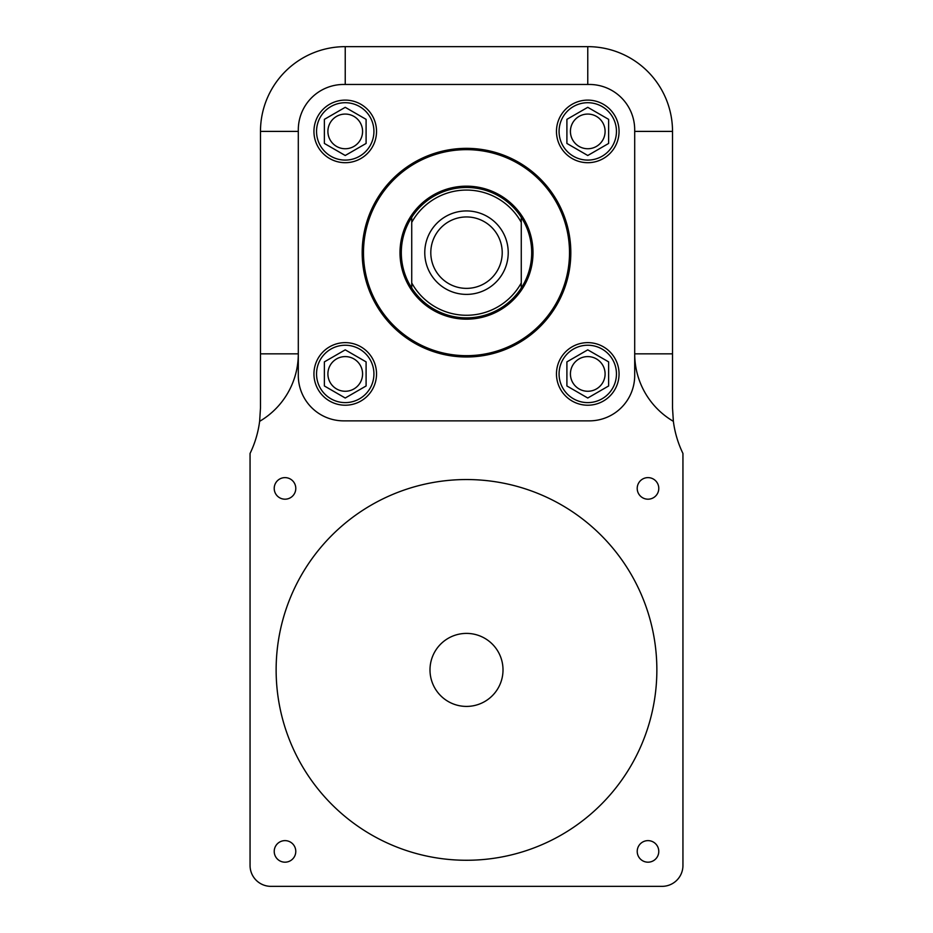 <?xml version="1.0" encoding="UTF-8"?>
<svg xmlns="http://www.w3.org/2000/svg" width="933" height="933" viewBox="0 0 933 933"><rect width="100%" height="100%" fill="white"/><g stroke="black" fill="none" stroke-linecap="round" stroke-linejoin="round"><path stroke-width="1.4" d="M587.767 114.071A17.33 17.33 0 0 0 572.745 140.067A17.33 17.33 0 0 0 602.776 140.067A17.33 17.33 0 0 0 587.767 114.071M587.767 356.593A17.33 17.33 0 0 0 572.745 382.588A17.33 17.33 0 0 0 602.776 382.588A17.33 17.33 0 0 0 587.767 356.593M298.303 375.486A45.379 45.379 0 0 0 343.671 420.865L589.329 420.865A45.379 45.379 0 0 0 634.697 375.486L634.697 129.839A45.379 45.379 0 0 0 589.329 84.46L343.671 84.46A45.379 45.379 0 0 0 298.303 129.839L298.303 375.486L298.303 129.839M466.5 186.168A66.5 66.5 0 0 0 408.911 285.918A66.5 66.5 0 0 0 524.089 285.918A66.5 66.5 0 0 0 466.5 186.168M466.5 149.653A103.003 103.003 0 0 0 377.294 304.17A103.003 103.003 0 0 0 555.706 304.17A103.003 103.003 0 0 0 466.5 149.653M466.5 148.347A104.309 104.309 0 0 0 376.162 304.823A104.309 104.309 0 0 0 556.838 304.823A104.309 104.309 0 0 0 466.5 148.347M345.233 342.633A31.29 31.29 0 0 0 318.141 389.574A31.29 31.29 0 0 0 372.337 389.574A31.29 31.29 0 0 0 345.233 342.633M587.767 100.111A31.29 31.29 0 0 0 560.663 147.052A31.29 31.29 0 0 0 614.859 147.052A31.29 31.29 0 0 0 587.767 100.111M587.767 342.633A31.29 31.29 0 0 0 560.663 389.574A31.29 31.29 0 0 0 614.859 389.574A31.29 31.29 0 0 0 587.767 342.633M345.233 100.111A31.29 31.29 0 0 0 318.141 147.052A31.29 31.29 0 0 0 372.337 147.052A31.29 31.29 0 0 0 345.233 100.111M324.381 385.97L345.233 398.018L366.098 385.97L366.098 361.876L345.233 349.84L324.381 361.876L324.381 385.97M345.233 345.233A28.69 28.69 0 0 0 320.392 388.268A28.69 28.69 0 0 0 370.086 388.268A28.69 28.69 0 0 0 345.233 345.233M324.381 143.449L345.233 155.496L366.098 143.449L366.098 119.354L345.233 107.318L324.381 119.354L324.381 143.449M345.233 102.712A28.69 28.69 0 0 0 320.392 145.746A28.69 28.69 0 0 0 370.086 145.746A28.69 28.69 0 0 0 345.233 102.712M587.767 345.233A28.69 28.69 0 0 0 562.914 388.268A28.69 28.69 0 0 0 612.608 388.268A28.69 28.69 0 0 0 587.767 345.233M566.902 385.97L587.767 398.018L608.619 385.97L608.619 361.876L587.767 349.84L566.902 361.876L566.902 385.97M587.767 102.712A28.69 28.69 0 0 0 562.914 145.746A28.69 28.69 0 0 0 612.608 145.746A28.69 28.69 0 0 0 587.767 102.712M566.902 143.449L587.767 155.496L608.619 143.449L608.619 119.354L587.767 107.318L566.902 119.354L566.902 143.449M345.233 356.593A17.33 17.33 0 0 0 330.224 382.588A17.33 17.33 0 0 0 360.255 382.588A17.33 17.33 0 0 0 345.233 356.593M345.233 114.071A17.33 17.33 0 0 0 330.224 140.067A17.33 17.33 0 0 0 360.255 140.067A17.33 17.33 0 0 0 345.233 114.071M343.671 84.46L589.329 84.46M589.329 420.865L343.671 420.865M634.697 129.839L634.697 375.486M284.997 499.19A10.776 10.776 0 0 1 275.667 483.014A10.776 10.776 0 0 1 294.338 483.014A10.776 10.776 0 0 1 284.997 499.19M648.003 499.19A10.776 10.776 0 0 1 638.662 483.014A10.776 10.776 0 0 1 657.333 483.014A10.776 10.776 0 0 1 648.003 499.19M284.997 862.185A10.776 10.776 0 0 1 275.667 846.021A10.776 10.776 0 0 1 294.338 846.021A10.776 10.776 0 0 1 284.997 862.185M648.003 862.185A10.776 10.776 0 0 1 638.662 846.021A10.776 10.776 0 0 1 657.333 846.021A10.776 10.776 0 0 1 648.003 862.185M429.996 669.906A36.504 36.504 0 0 1 484.752 638.289A36.504 36.504 0 0 1 484.752 701.523A36.504 36.504 0 0 1 429.996 669.906M276.133 669.906A190.367 190.367 0 0 1 561.678 505.045A190.367 190.367 0 0 1 561.678 834.767A190.367 190.367 0 0 1 276.133 669.906M260.482 407.989L259.631 421.331A78.232 78.232 0 0 0 298.303 353.84L260.482 353.84L260.482 407.989M672.518 353.84L634.697 353.84A78.232 78.232 0 0 0 673.369 421.331L672.518 407.989L672.518 131.401A84.751 84.751 0 0 0 587.767 46.65L345.233 46.65A84.751 84.751 0 0 0 260.482 131.401L260.482 353.84M673.369 421.331A104.309 104.309 0 0 0 682.944 453.461L682.944 865.486A20.864 20.864 0 0 1 662.08 886.35L270.92 886.35A20.864 20.864 0 0 1 250.056 865.486L250.056 453.461A104.309 104.309 0 0 0 259.631 421.331M521.267 222.369L521.267 217.296A65.193 65.193 0 0 0 411.733 217.296L411.733 222.369A62.581 62.581 0 0 1 521.267 222.369L521.267 282.967A62.581 62.581 0 0 1 411.733 282.967L411.733 222.369M411.733 282.967L411.733 288.04A65.193 65.193 0 0 0 521.267 288.04L521.267 282.967M430.801 252.668A35.699 35.699 0 0 1 484.355 221.739A35.699 35.699 0 0 1 484.355 283.585A35.699 35.699 0 0 1 430.801 252.668M424.772 252.668A41.728 41.728 0 0 0 487.364 288.798A41.728 41.728 0 0 0 487.364 216.526A41.728 41.728 0 0 0 424.772 252.668M411.733 288.04A65.193 65.193 0 0 1 411.733 217.296M521.267 217.296A65.193 65.193 0 0 1 521.267 288.04M298.303 131.401L260.482 131.401M345.233 84.46L345.233 46.65M587.767 84.46L587.767 46.65M634.697 131.401L672.518 131.401"/></g></svg>
